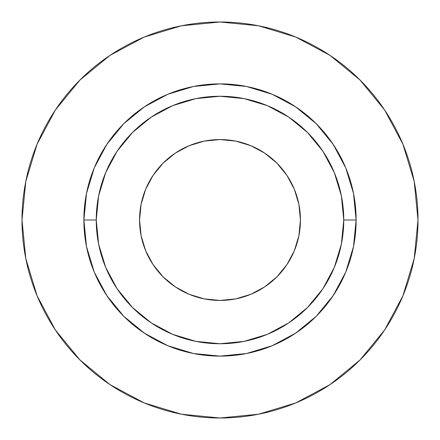 <?xml version="1.0" encoding="UTF-8"?>
<svg xmlns="http://www.w3.org/2000/svg" width="440" height="440" viewBox="0 0 440 440"><rect width="100%" height="100%" fill="white"/><g stroke="black" fill="none" stroke-linecap="round" stroke-linejoin="round"><path stroke-width="0.66" d="M298.892 204.309L300.438 220A80.438 80.438 0 0 1 220 300.438A80.438 80.438 0 0 1 139.562 220L141.108 204.309L145.684 189.216L153.12 175.312L163.125 163.125L175.312 153.12L189.216 145.684L204.309 141.108L220 139.562L235.691 141.108L250.784 145.684L264.688 153.12L276.876 163.125L286.88 175.312L294.316 189.216L298.892 204.309L300.438 220L298.892 235.691L294.316 250.784L286.88 264.688L276.876 276.876L264.688 286.88L250.784 294.316L235.691 298.892L220 300.438L204.309 298.892L189.216 294.316L175.312 286.88L163.125 276.876L153.12 264.688L145.684 250.784L141.108 235.691L139.562 220L141.108 204.309M343.75 220L356.125 220A136.125 136.125 0 0 1 220 356.125A136.125 136.125 0 0 1 83.875 220L96.25 220A123.75 123.75 0 0 1 220 96.25A123.75 123.75 0 0 1 343.75 220A123.75 123.75 0 0 1 220 343.75A123.75 123.75 0 0 1 96.25 220L98.626 244.145L105.672 267.355L117.106 288.75L132.495 307.505L151.25 322.894L172.645 334.329L195.855 341.374L220 343.75L244.145 341.374L267.355 334.329L288.75 322.894L307.505 307.505L322.894 288.75L334.329 267.355L341.374 244.145L343.75 220L341.374 195.855L334.329 172.645L322.894 151.25L307.505 132.495L288.75 117.106L267.355 105.672L244.145 98.626L220 96.25L195.855 98.626L172.645 105.672L151.25 117.106L132.495 132.495L117.106 151.25L105.672 172.645L98.626 195.855L96.25 220L83.875 220L86.493 193.446L94.237 167.91L106.816 144.375L123.745 123.745L144.375 106.816L167.91 94.237L193.446 86.493L220 83.875L246.554 86.493L272.091 94.237L295.625 106.816L316.256 123.745L333.185 144.375L345.763 167.91L353.507 193.446L356.125 220L353.507 246.554L345.763 272.091L333.185 295.625L316.256 316.256L295.625 333.185L272.091 345.763L246.554 353.507L220 356.125L193.446 353.507L167.91 345.763L144.375 333.185L123.745 316.256L106.816 295.625L94.237 272.091L86.493 246.554L83.875 220A136.125 136.125 0 0 1 220 83.875A136.125 136.125 0 0 1 356.125 220L343.75 220M22 220A198 198 0 0 1 220 22A198 198 0 0 1 418 220A198 198 0 0 1 220 418A198 198 0 0 1 22 220L25.806 258.627L37.07 295.774L55.369 330.006L79.992 360.008L109.995 384.632L144.227 402.93L181.374 414.194L220 418L258.627 414.194L295.774 402.93L330.006 384.632L360.008 360.008L384.632 330.006L402.93 295.774L414.194 258.627L418 220L414.194 181.374L402.93 144.227L384.632 109.995L360.008 79.992L330.006 55.369L295.774 37.07L258.627 25.806L220 22L181.374 25.806L144.227 37.07L109.995 55.369L79.992 79.992L55.369 109.995L37.07 144.227L25.806 181.374L22 220M384.632 109.995L360.008 79.992L330.055 55.407M109.995 55.369L79.992 79.992L55.407 109.945M55.369 330.006L79.992 360.008L109.945 384.593M330.006 384.632L360.008 360.008L384.593 330.055M204.309 141.108L220 139.562L235.691 141.108M141.108 235.691L139.562 220A80.438 80.438 0 0 1 220 139.562A80.438 80.438 0 0 1 300.438 220L298.892 235.691M235.691 298.892L220 300.438L204.309 298.892"/></g></svg>
